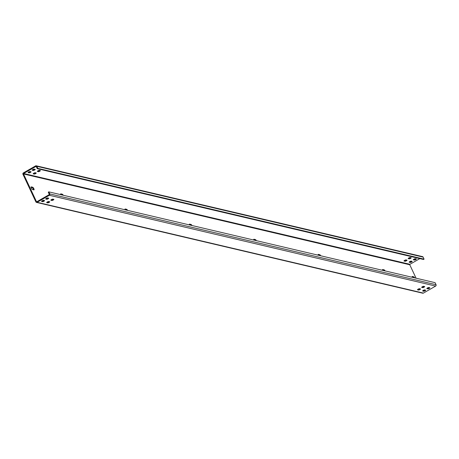 <?xml version="1.0" encoding="UTF-8"?>
<svg xmlns="http://www.w3.org/2000/svg" width="459" height="459" viewBox="0 0 459 459"><rect width="100%" height="100%" fill="white"/><g stroke="black" fill="none" stroke-linecap="round" stroke-linejoin="round"><path stroke-width="0.69" d="M423.405 293.106L37.133 202.299A1.01 0.924 103.2 0 1 36.49 202.396L422.762 293.203A1.01 0.924 103.2 0 0 423.405 293.106L435.631 286.083A1.01 0.924 103.2 0 0 436.05 284.723L435.086 282.669L48.82 191.862L48.264 192.178L49.228 194.237A0.339 0.31 103.2 0 1 49.084 194.691L36.858 201.713A0.339 0.31 103.2 0 1 36.445 201.576L23.507 173.955A0.339 0.31 103.2 0 1 23.644 173.502L35.871 166.479A0.339 0.31 103.2 0 1 36.29 166.617L37.248 168.671L37.804 168.355L36.84 166.296A1.01 0.924 103.2 0 0 36.238 165.797L422.509 256.604A1.01 0.924 103.2 0 1 423.112 257.103L36.84 166.296M436.05 284.723L49.784 193.916L48.82 191.862M49.784 193.916A1.01 0.924 103.2 0 1 49.36 195.276L37.133 202.299M41.844 200.973L42.245 201.065A1.176 0.304 154.9 0 0 43.972 200.422M46.009 198.581L46.416 198.672A1.176 0.304 154.9 0 0 48.138 198.024M46.996 202.184L47.397 202.276A1.176 0.304 154.9 0 0 49.119 201.633M51.161 199.791L51.563 199.883A1.176 0.304 154.9 0 0 53.29 199.24M422.963 290.57L423.364 290.662A1.176 0.304 154.9 0 0 425.091 290.019M427.128 288.172L427.536 288.269A1.176 0.304 154.9 0 0 429.257 287.621M417.81 289.359L418.218 289.451A1.176 0.304 154.9 0 0 419.939 288.803M421.982 286.961L422.383 287.059A1.176 0.304 154.9 0 0 424.105 286.41M43.565 200.325A1.176 0.304 154.9 0 0 42.303 200.692A1.176 0.304 154.9 0 0 41.528 201.381A1.176 0.304 154.9 0 0 41.62 201.444L42.521 201.656A1.176 0.304 154.9 0 0 43.789 201.289A1.176 0.304 154.9 0 0 44.557 200.6A1.176 0.304 154.9 0 0 44.466 200.537L43.565 200.325M45.791 199.051L46.692 199.263A1.176 0.304 154.9 0 0 47.954 198.896A1.176 0.304 154.9 0 0 48.729 198.202A1.176 0.304 154.9 0 0 48.637 198.145L47.736 197.932A1.176 0.304 154.9 0 0 46.468 198.299A1.176 0.304 154.9 0 0 45.699 198.988A1.176 0.304 154.9 0 0 45.791 199.051L45.711 198.879M49.618 201.748L48.717 201.535A1.176 0.304 154.9 0 0 47.449 201.903A1.176 0.304 154.9 0 0 46.68 202.591A1.176 0.304 154.9 0 0 46.772 202.654L47.673 202.867A1.176 0.304 154.9 0 0 48.941 202.499A1.176 0.304 154.9 0 0 49.71 201.811A1.176 0.304 154.9 0 0 49.618 201.748M51.838 200.474A1.176 0.304 154.9 0 0 53.106 200.107A1.176 0.304 154.9 0 0 53.875 199.413A1.176 0.304 154.9 0 0 53.783 199.355L52.883 199.143A1.176 0.304 154.9 0 0 51.62 199.51A1.176 0.304 154.9 0 0 50.846 200.199A1.176 0.304 154.9 0 0 50.938 200.262L51.838 200.474L51.563 199.883M425.585 290.134L424.684 289.922A1.176 0.304 154.9 0 0 423.422 290.289A1.176 0.304 154.9 0 0 422.647 290.977A1.176 0.304 154.9 0 0 422.739 291.04L423.64 291.253A1.176 0.304 154.9 0 0 424.908 290.886A1.176 0.304 154.9 0 0 425.677 290.191A1.176 0.304 154.9 0 0 425.585 290.134M427.811 288.854A1.176 0.304 154.9 0 0 429.073 288.487A1.176 0.304 154.9 0 0 429.848 287.799A1.176 0.304 154.9 0 0 429.756 287.741L428.855 287.529A1.176 0.304 154.9 0 0 427.587 287.896A1.176 0.304 154.9 0 0 426.818 288.585A1.176 0.304 154.9 0 0 426.91 288.642L427.811 288.854L427.536 288.269M419.532 288.711A1.176 0.304 154.9 0 0 418.269 289.078A1.176 0.304 154.9 0 0 417.501 289.767A1.176 0.304 154.9 0 0 417.587 289.83L418.493 290.042A1.176 0.304 154.9 0 0 419.755 289.675A1.176 0.304 154.9 0 0 420.53 288.981A1.176 0.304 154.9 0 0 420.438 288.923L419.532 288.711M421.758 287.432L422.659 287.644A1.176 0.304 154.9 0 0 423.927 287.277A1.176 0.304 154.9 0 0 424.695 286.588A1.176 0.304 154.9 0 0 424.604 286.531L423.703 286.318A1.176 0.304 154.9 0 0 422.435 286.686A1.176 0.304 154.9 0 0 421.666 287.374A1.176 0.304 154.9 0 0 421.758 287.432L421.678 287.265M36.49 202.396A1.01 0.924 103.2 0 1 35.888 201.897L22.95 174.277A1.01 0.924 103.2 0 1 23.369 172.917L35.595 165.894A1.01 0.924 103.2 0 1 36.238 165.797M31.005 187.283L32.084 187.536L32.641 187.215L31.223 186.882A1.509 0.453 60.1 0 0 31.092 186.893A1.509 0.453 60.1 0 0 31.35 188.253A1.509 0.453 60.1 0 0 32.463 189.527L33.88 189.86A1.509 0.453 60.1 0 0 34.012 189.848A1.509 0.453 60.1 0 0 33.748 188.494A1.509 0.453 60.1 0 0 32.641 187.215M33.541 189.785A1.509 0.453 60.1 0 0 32.95 188.402A1.509 0.453 60.1 0 0 32.084 187.536M60.617 194.243L61.695 194.496L62.252 194.18L60.835 193.847A1.509 0.453 60.1 0 0 60.703 193.859A1.509 0.453 60.1 0 0 60.726 194.662M62.332 195.041A1.509 0.453 60.1 0 0 61.695 194.496M124.997 209.379L126.076 209.631L126.632 209.315L125.215 208.983A1.509 0.453 60.1 0 0 125.083 208.994A1.509 0.453 60.1 0 0 125.1 209.792M126.713 210.17A1.509 0.453 60.1 0 0 126.076 209.631M189.372 224.514L190.451 224.767L191.007 224.445L189.59 224.112A1.509 0.453 60.1 0 0 189.458 224.124A1.509 0.453 60.1 0 0 189.481 224.927M191.087 225.306A1.509 0.453 60.1 0 0 190.451 224.767M253.752 239.65L254.831 239.902L255.388 239.581L253.97 239.248A1.509 0.453 60.1 0 0 253.838 239.259A1.509 0.453 60.1 0 0 253.856 240.063M255.468 240.441A1.509 0.453 60.1 0 0 254.831 239.902M318.127 254.779L319.212 255.038L319.762 254.716L318.351 254.384A1.509 0.453 60.1 0 0 318.213 254.395A1.509 0.453 60.1 0 0 318.236 255.198M319.848 255.577A1.509 0.453 60.1 0 0 319.212 255.038M382.508 269.915L383.586 270.167L384.143 269.852L382.726 269.519A1.509 0.453 60.1 0 0 382.594 269.531A1.509 0.453 60.1 0 0 382.617 270.334M384.223 270.712A1.509 0.453 60.1 0 0 383.586 270.167M412.125 276.88L413.203 277.133L413.76 276.811L412.343 276.479A1.509 0.453 60.1 0 0 412.205 276.49A1.509 0.453 60.1 0 0 412.228 277.293M413.84 277.672A1.509 0.453 60.1 0 0 413.203 277.133M419.836 258.612L409.916 264.309A0.339 0.31 103.2 0 0 409.772 264.763L416.066 278.194M63.25 195.253A1.509 0.453 60.1 0 0 62.252 194.18M127.631 210.388A1.509 0.453 60.1 0 0 126.632 209.315M192.005 225.524A1.509 0.453 60.1 0 0 191.007 224.445M256.386 240.659A1.509 0.453 60.1 0 0 255.388 239.581M320.761 255.789A1.509 0.453 60.1 0 0 319.762 254.716M385.141 270.925A1.509 0.453 60.1 0 0 384.143 269.852M414.752 277.89A1.509 0.453 60.1 0 0 413.76 276.811M28.355 172.177L28.756 172.268A1.176 0.304 154.9 0 0 30.483 171.626M32.52 169.784L32.928 169.876A1.176 0.304 154.9 0 0 34.649 169.228M33.501 173.387L33.909 173.479A1.176 0.304 154.9 0 0 35.63 172.836M37.672 170.995L38.074 171.087A1.176 0.304 154.9 0 0 39.801 170.444M409.474 261.773L409.876 261.865A1.176 0.304 154.9 0 0 411.603 261.223M413.639 259.375L414.047 259.473A1.176 0.304 154.9 0 0 415.768 258.824M404.322 260.563L404.729 260.655A1.176 0.304 154.9 0 0 406.45 260.006M408.487 258.165L408.894 258.262A1.176 0.304 154.9 0 0 410.616 257.614M30.076 171.528A1.176 0.304 154.9 0 0 28.814 171.895A1.176 0.304 154.9 0 0 28.039 172.584A1.176 0.304 154.9 0 0 28.131 172.647L29.032 172.859A1.176 0.304 154.9 0 0 30.3 172.492A1.176 0.304 154.9 0 0 31.069 171.804A1.176 0.304 154.9 0 0 30.977 171.741L30.076 171.528M32.302 170.255L33.203 170.467A1.176 0.304 154.9 0 0 34.465 170.1A1.176 0.304 154.9 0 0 35.24 169.405A1.176 0.304 154.9 0 0 35.148 169.348L34.247 169.136A1.176 0.304 154.9 0 0 32.979 169.503A1.176 0.304 154.9 0 0 32.21 170.191A1.176 0.304 154.9 0 0 32.302 170.255L32.222 170.082M36.129 172.951L35.228 172.739A1.176 0.304 154.9 0 0 33.96 173.106A1.176 0.304 154.9 0 0 33.191 173.795A1.176 0.304 154.9 0 0 33.283 173.858L34.184 174.07A1.176 0.304 154.9 0 0 35.452 173.703A1.176 0.304 154.9 0 0 36.221 173.014A1.176 0.304 154.9 0 0 36.129 172.951M38.349 171.677A1.176 0.304 154.9 0 0 39.617 171.31A1.176 0.304 154.9 0 0 40.386 170.616A1.176 0.304 154.9 0 0 40.294 170.559L39.394 170.346A1.176 0.304 154.9 0 0 38.131 170.714A1.176 0.304 154.9 0 0 37.357 171.402A1.176 0.304 154.9 0 0 37.449 171.465L38.349 171.677L38.074 171.087M412.096 261.337L411.195 261.125A1.176 0.304 154.9 0 0 409.927 261.492A1.176 0.304 154.9 0 0 409.158 262.181A1.176 0.304 154.9 0 0 409.25 262.244L410.151 262.456A1.176 0.304 154.9 0 0 411.419 262.089A1.176 0.304 154.9 0 0 412.188 261.395A1.176 0.304 154.9 0 0 412.096 261.337M414.322 260.058A1.176 0.304 154.9 0 0 415.584 259.691A1.176 0.304 154.9 0 0 416.359 259.002A1.176 0.304 154.9 0 0 416.267 258.945L415.361 258.733A1.176 0.304 154.9 0 0 414.098 259.1A1.176 0.304 154.9 0 0 413.324 259.788A1.176 0.304 154.9 0 0 413.416 259.846L414.322 260.058L414.047 259.473M406.043 259.914A1.176 0.304 154.9 0 0 404.781 260.282A1.176 0.304 154.9 0 0 404.006 260.97A1.176 0.304 154.9 0 0 404.098 261.033L404.999 261.246A1.176 0.304 154.9 0 0 406.267 260.878A1.176 0.304 154.9 0 0 407.035 260.184A1.176 0.304 154.9 0 0 406.944 260.127L406.043 259.914M408.269 258.635L409.17 258.847A1.176 0.304 154.9 0 0 410.432 258.48A1.176 0.304 154.9 0 0 411.207 257.792A1.176 0.304 154.9 0 0 411.115 257.734L410.214 257.522A1.176 0.304 154.9 0 0 408.946 257.889A1.176 0.304 154.9 0 0 408.177 258.578A1.176 0.304 154.9 0 0 408.269 258.635L408.189 258.469M37.804 168.355L424.076 259.157L423.112 257.103M424.076 259.157L423.519 259.478L37.248 168.671M435.631 286.083L49.36 195.276M36.904 201.685L36.445 201.576M409.772 264.763L23.507 173.955M409.916 264.309L23.644 173.502M36.261 166.571L35.871 166.479M29.032 172.859L28.756 172.268M42.521 201.656L42.245 201.065M33.203 170.467L32.928 169.876M46.692 199.263L46.416 198.672M34.184 174.07L33.909 173.479M47.673 202.867L47.397 202.276M410.151 262.456L409.876 261.865M423.64 291.253L423.364 290.662M404.999 261.246L404.729 260.655M418.493 290.042L418.218 289.451M409.17 258.847L408.894 258.262M422.659 287.644L422.383 287.059"/></g></svg>
